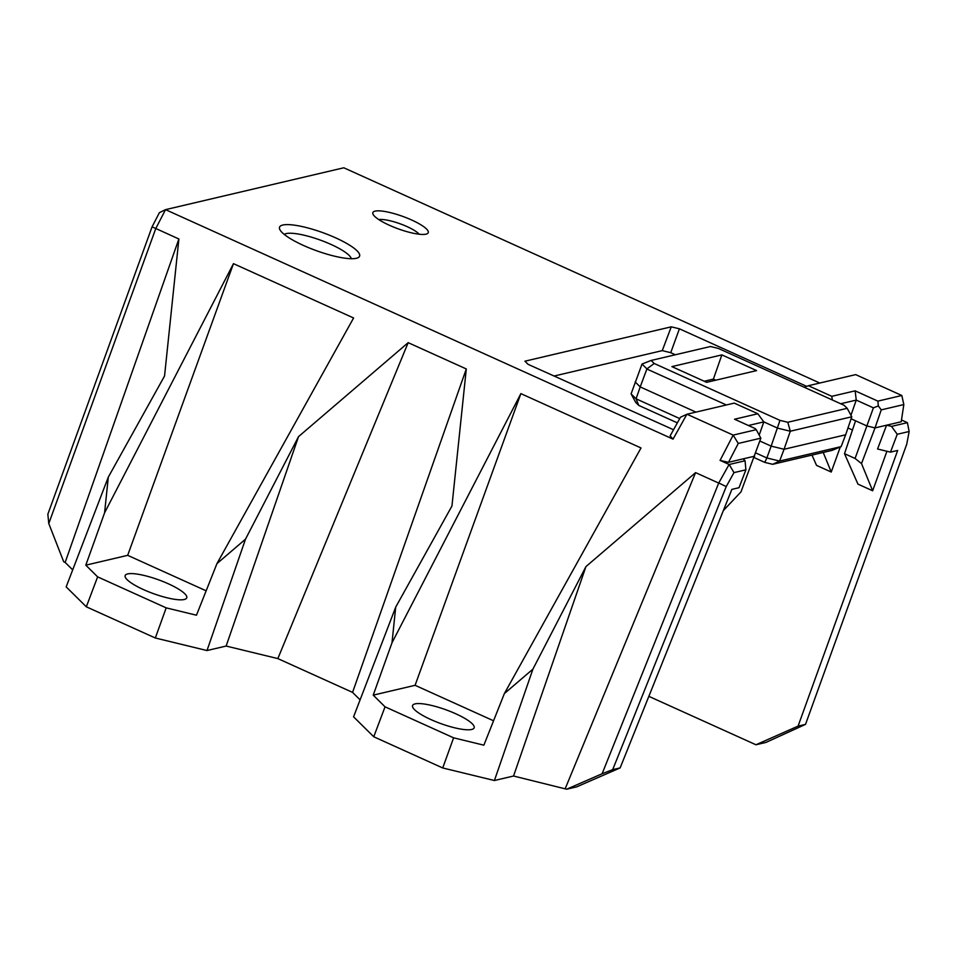 <?xml version="1.0" encoding="UTF-8"?>
<svg xmlns="http://www.w3.org/2000/svg" width="957" height="957" viewBox="0 0 957 957"><rect width="100%" height="100%" fill="white"/><g stroke="black" fill="none" stroke-linecap="round" stroke-linejoin="round"><path stroke-width="1.44" d="M335.704 237.874A42.563 9.57 -160.1 0 1 357.774 257.828A42.563 9.57 -160.1 0 1 303.465 245.447A42.563 9.57 -160.1 0 1 279.887 229.644A42.563 9.57 -160.1 0 1 295.139 225.266A42.563 9.57 -160.1 0 1 335.704 237.874M351.327 258.713A36.019 8.099 19.9 0 0 331.062 244.454A36.019 8.099 19.9 0 0 284.289 234.441M411.713 220.026A29.464 6.627 -160.1 0 1 426.989 233.843A29.464 6.627 -160.1 0 1 389.391 225.266A29.464 6.627 -160.1 0 1 373.074 214.32A29.464 6.627 -160.1 0 1 383.625 211.294A29.464 6.627 -160.1 0 1 411.713 220.026M419.142 234.214A22.92 5.156 19.9 0 0 407.06 226.606A22.92 5.156 19.9 0 0 378.852 219.631M455.759 713.766A32.741 7.357 -160.1 0 1 474.146 727.822A32.741 7.357 -160.1 0 1 430.949 719.592A32.741 7.357 -160.1 0 1 412.575 705.536A32.741 7.357 -160.1 0 1 455.759 713.766M168.348 583.794A32.741 7.357 -160.1 0 1 186.735 597.85A32.741 7.357 -160.1 0 1 143.538 589.62A32.741 7.357 -160.1 0 1 125.164 575.564A32.741 7.357 -160.1 0 1 168.348 583.794M715.776 380.18L713.396 379.104L712.726 380.898M721.865 354.891L756.592 370.598L706.637 382.333L671.898 366.615L721.865 354.891L713.396 379.104L704.256 381.257M855.068 458.451L866.875 425.937L875.021 427.911L861.515 463.583L855.068 458.451L844.505 453.678L855.558 420.817L866.875 425.937L873.406 407.849L856.252 400.098L850.952 415.266M723.348 510.583L740.993 491.874L760.839 438.15L738.266 443.45L728.504 462.315L754.702 456.154M811.991 455.089L816.536 465.389L831.238 472.04L823.223 452.446M851.096 418.795L855.558 420.817M759.858 441.021L771.151 446.129L779.979 420.374L654.205 363.493L646.92 368.888L640.209 386.915L695.942 412.12M779.979 420.374L787.802 422.264L847.184 408.328L844.134 405.313L718.348 348.432L710.477 346.518L651.131 360.454L654.205 363.493M755.049 428.509L734.533 419.226L757.824 413.759L734.282 403.112L686.982 414.225L733.158 435.1L756.245 429.681L755.049 428.509M881.253 409.871L875.021 427.911L901.219 421.762L903.827 404.572L881.253 409.871L878.347 405.947L873.406 407.849M861.515 463.583L872.652 490.774L886.924 451.261M648.846 696.337L755.958 744.773L798.066 726.124L897.666 450.448L890.489 452.135L877.569 449L886.577 425.195L891.505 426.391L907.392 422.659L901.494 419.967M670.103 435.913L680.511 417.204L686.887 414.261L673.046 439.143L670.103 435.913M728.504 462.315L720.071 460.401L729.174 464.504L745.06 460.772L743.134 458.87M553.995 376.053L662.256 350.633L671.264 326.827L679.41 328.801L806.679 386.353M679.41 328.801L670.725 352.69L662.256 350.633M675.331 354.772L670.725 352.69M745.06 460.772L745.898 469.815L733.995 472.614L726.219 486.587L612.695 769.643L620.148 767.897L576.628 786.881L566.688 789.214L513.55 776.019L494.41 780.517L442.732 767.969L453.606 737.823L483.871 745.18L504.363 693.586L532.917 669.134L585.947 566.592L695.583 472.626L565.252 788.568M745.898 469.815L739.031 487.699L731.854 489.386L620.148 767.897M844.505 453.678L857.951 484.122L872.652 490.774M819.802 383.039L343.814 167.786L165.537 209.643L155.776 228.532L48.783 523.551L47.85 514.22L152.079 226.821L159.4 212.657L165.537 209.643L673.046 439.143M798.066 726.124L805.519 724.377L906.746 444.204L909.15 431.487L897.247 434.275L891.505 426.391M890.489 452.135L897.247 434.275M72.684 569.87L65.16 562.417L178.887 238.987L164.544 376.029L108.308 477.124L104.588 512.808L85.807 565.168L97.614 576.856L86.333 606.81L155.321 637.996L166.195 607.862L196.46 615.207L216.952 563.613L245.506 539.162L298.536 436.619L408.172 342.666L277.841 658.595L226.139 646.047L206.999 650.545L155.321 637.996M97.614 576.856L166.195 607.862M805.519 724.377L765.899 742.441L755.958 744.773M847.974 427.97L852.472 430.004M840.306 446.955L831.238 472.04M65.16 562.417L63.712 561.771L48.783 523.551M360.095 699.842L352.571 692.389L466.298 368.947L451.955 506.002L395.72 607.097L391.999 642.769L373.218 695.141L385.037 706.816L373.756 736.77L442.732 767.969M373.756 736.77L353.576 716.829L395.72 607.097M352.571 692.389L277.841 658.595M86.333 606.81L66.165 586.868L108.308 477.124M385.037 706.816L453.606 737.823M720.071 460.401L733.158 435.1L738.266 443.45M152.079 226.821L178.887 238.987M104.588 512.808L233.46 263.654L353.6 317.987L216.952 563.613M466.298 368.947L408.172 342.666M391.999 642.769L520.871 393.626L641.011 447.96L504.363 693.586M566.688 789.214L602.109 773.758L718.695 483.082L695.583 472.626M718.695 483.082L729.09 464.48M673.537 429.753L528.085 364.33L524.914 361.196L671.264 326.827M832.315 399.966L831.8 396.318L808.354 385.719L855.666 374.618L901.829 395.492L877.868 401.127L855.139 390.839L856.252 400.098L840.689 403.746M493.561 720.788L415.087 685.308L373.218 695.141M415.087 685.308L520.871 393.626M206.15 590.816L127.676 555.335L85.807 565.168M127.676 555.335L233.46 263.654M226.139 646.047L298.536 436.619M245.506 539.162L206.999 650.545M513.55 776.019L585.947 566.592M532.917 669.134L494.41 780.517M845.653 434.801L851.778 416.785L790.303 431.224L784.07 449.264L845.653 434.801L841.119 446.62L779.608 461.059L784.07 449.264L771.151 446.129L766.856 457.96L779.608 461.059L772.682 464.312L764.775 462.398L754.152 457.59M612.695 769.643L602.109 773.758M831.8 396.318L855.139 390.839M677.365 422.862L638.774 405.421L636.07 398.818L631.094 393.901L642.027 364.055L646.92 368.888M635.161 381.927L640.209 386.915L636.07 398.818L679.745 418.58M726.375 404.967L646.932 369.043M787.802 422.264L790.303 431.224L777.634 428.15L763.818 421.893L759.188 435.112M757.824 413.759L763.818 421.893L748.422 425.506M907.392 422.659L909.15 431.487M733.995 472.614L729.174 464.504M726.219 486.587L718.791 482.998M808.354 385.719L804.239 387.262M903.827 404.572L901.829 395.492M878.347 405.947L877.868 401.127M851.778 416.785L847.184 408.328M756.245 429.681L760.839 438.15M651.131 360.454L642.027 364.055M755.791 452.96L766.856 457.96L764.775 462.398M638.774 405.421L635.687 402.371L631.094 393.901M841.119 446.62L832.1 450.364L772.682 464.312"/></g></svg>

